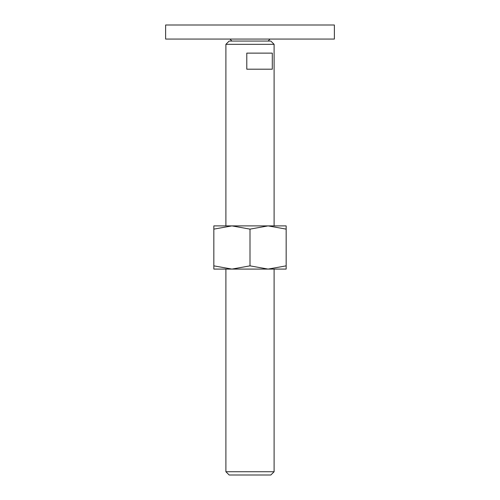 <?xml version="1.0" encoding="UTF-8"?>
<svg xmlns="http://www.w3.org/2000/svg" width="500" height="500" viewBox="0 0 500 500"><rect width="100%" height="100%" fill="white"/><g stroke="black" fill="none" stroke-linecap="round" stroke-linejoin="round"><path stroke-width="0.75" d="M165.625 25L334.375 25L334.375 39.062L165.625 39.062L165.625 25M225.894 471.737L229.156 475L270.844 475L274.106 471.737L225.894 471.737L225.894 269.088M225.894 44.331L229.156 41.069L270.844 41.069L274.106 44.331L225.894 44.331L225.894 225.894M250 53.125L272.3 53.125L272.3 69.194L246.788 69.194L246.788 53.125L250 53.125M286.163 269.088L268.081 269.088L250 265.856L231.919 269.088L213.837 265.856C213.837 270.181 213.837 270.181 213.837 265.85L213.837 229.125C213.837 224.8 213.837 224.8 213.837 229.131L231.919 225.894L250 229.125L268.081 225.894L286.163 229.125C286.163 224.8 286.163 224.8 286.163 229.131L286.163 265.856C286.163 270.181 286.163 270.181 286.163 265.85L268.081 269.088L213.837 269.088M286.163 225.894L213.837 225.894M250 229.125L250 265.856M231.919 41.069L229.913 39.062M268.081 41.069L270.087 39.062M274.106 44.331L274.106 225.894M274.106 269.088L274.106 471.737"/></g></svg>
